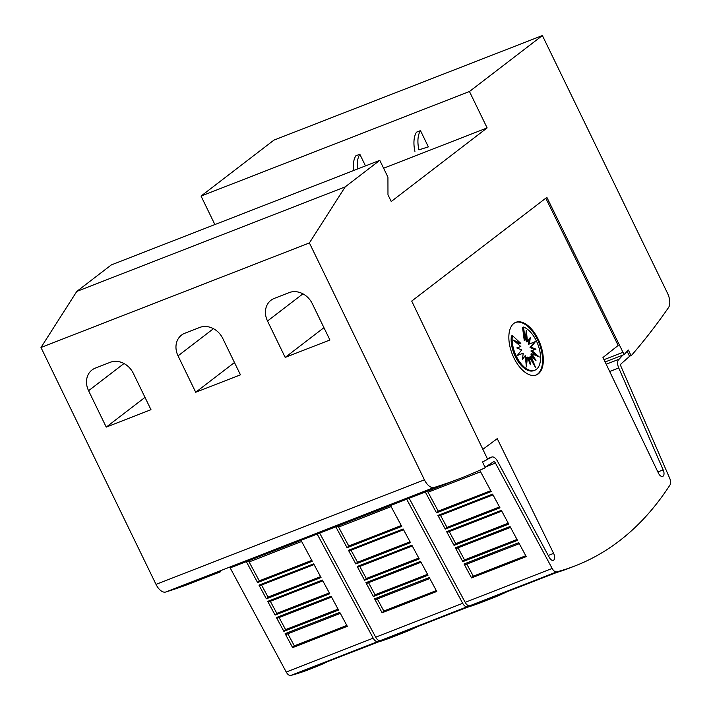 <?xml version="1.0" encoding="UTF-8"?>
<svg xmlns="http://www.w3.org/2000/svg" width="711" height="711" viewBox="0 0 711 711"><rect width="100%" height="100%" fill="white"/><g stroke="black" fill="none" stroke-linecap="round" stroke-linejoin="round"><path stroke-width="1.07" d="M397.645 635.012A627.662 330.757 -111.3 0 1 396.409 635.501A627.662 330.757 -111.3 0 1 377.79 641.571A6.275 3.306 -111.3 0 1 373.213 638.158L317.177 534.059M230.177 567.911L286.231 672.037A6.275 3.306 68.7 0 0 290.808 675.45A627.662 330.757 68.7 0 0 309.418 669.38L314.386 667.442A627.662 330.757 -111.3 0 1 299.811 672.393L377.772 642.157A627.662 330.757 68.7 0 0 390.934 637.625L396.409 635.501M330.188 660.368A627.662 330.757 -111.3 0 1 314.386 667.442M487.115 600.155A627.662 330.757 -111.3 0 1 485.88 600.644A627.662 330.757 -111.3 0 1 467.26 606.723A6.275 3.306 -111.3 0 1 462.692 603.31L406.648 499.202M319.648 533.063L375.701 637.189A6.275 3.306 68.7 0 0 380.278 640.602A627.662 330.757 68.7 0 0 398.889 634.532L403.857 632.594A627.662 330.757 -111.3 0 1 389.281 637.545L467.243 607.31A627.662 330.757 68.7 0 0 480.405 602.777L485.88 600.644M419.659 625.52A627.662 330.757 -111.3 0 1 403.857 632.594M627.138 351.323L629.564 356.335L621.192 363.739A2.506 1.324 68.7 0 0 621.147 363.774A2.506 1.324 68.7 0 0 621.076 366.672L669.7 478.254A6.275 3.306 -111.3 0 1 670.02 484.938A627.662 330.757 -111.3 0 1 619.423 540.849A627.662 330.757 -111.3 0 1 575.35 565.796A627.662 330.757 -111.3 0 1 556.731 571.875A6.275 3.306 -111.3 0 1 552.163 568.462L495.434 463.083A2.506 1.324 68.7 0 0 493.532 461.75A2.506 1.324 68.7 0 0 493.354 461.848A2.506 1.324 68.7 0 0 493.31 461.883L485.08 467.305M657.871 471.935L663.159 469.873L618.748 367.978A7.528 3.973 -111.3 0 1 618.97 359.295A7.528 3.973 -111.3 0 1 619.121 359.197L622.943 355.029M545.79 198.173L618.161 345.457L602.964 357.5L658.368 472.984A5.333 2.808 68.7 0 0 662.696 476.397A5.333 2.808 68.7 0 0 663.07 476.183A5.333 2.808 68.7 0 0 663.159 469.873M548.234 555.478L553.602 553.38L497.229 438.643L482.849 449.325M487.444 458.879L491.043 457.484A7.528 3.973 -111.3 0 1 491.177 457.369A7.528 3.973 -111.3 0 1 491.71 457.066A7.528 3.973 -111.3 0 1 497.424 461.083L549.221 557.308A5.333 2.808 68.7 0 0 553.345 560.312A5.333 2.808 68.7 0 0 553.718 560.099A5.333 2.808 68.7 0 0 553.602 553.38M409.118 498.207L465.172 602.341A6.275 3.306 68.7 0 0 469.749 605.754A627.662 330.757 68.7 0 0 488.359 599.675L493.336 597.747A627.662 330.757 -111.3 0 1 478.752 602.697L556.713 572.462A627.662 330.757 68.7 0 0 569.884 567.929L575.35 565.796M509.129 590.672A627.662 330.757 -111.3 0 1 493.336 597.747M230.693 567.698L461.163 478.041A1443.614 760.743 -111.3 0 1 434.145 487.462A12.549 6.612 -111.3 0 1 424.423 479.836L309.392 242.931L345.199 186.877L379.781 160.339L387.93 177.137L387.975 194.787L391.237 201.506L487.133 127.909L469.456 91.515L542.386 35.55L667.531 293.27A12.549 6.612 -111.3 0 1 668.491 307.632A1443.614 760.743 -111.3 0 1 631.741 355.1L631.066 355.616L628.346 350.016L624.107 354.576L546.866 197.356L411.713 301.073L487.657 459.333L482.485 461.954L485.204 467.554L484.529 468.078A1443.614 760.743 -111.3 0 1 461.163 478.041M320.163 532.85L310.085 536.885M409.634 498.002L399.555 502.028M515.466 322.465A28.244 14.887 -111.3 0 1 538.538 341.884A28.244 14.887 -111.3 0 1 537.578 374.119A28.244 14.887 -111.3 0 1 535.961 375.088M538.325 373.826A28.244 14.887 -111.3 0 1 536.343 374.955A28.244 14.887 -111.3 0 1 513.04 356.015A28.244 14.887 -111.3 0 1 513.849 323.434A28.244 14.887 -111.3 0 1 515.839 322.314A28.244 14.887 -111.3 0 1 539.134 341.244A28.244 14.887 -111.3 0 1 538.325 373.826M536.423 369.311A23.259 12.256 -111.3 0 1 534.788 370.235A23.259 12.256 -111.3 0 1 518.763 360.557A23.259 12.256 -111.3 0 1 512.409 335.583L520.825 343.413L513.369 340.125L520.825 346.524L516.746 347.946L521.678 349.945L517.199 355.58L523.234 353.154L522.398 359.579L525.269 355.669L526.389 366.938L527.464 357.1L530.362 364.761L529.491 357.224L535.552 367.525L531.046 356.042L535.978 360.459L531.872 353.714L539.329 357.011L531.872 350.603L535.952 349.181L531.019 347.181L535.499 341.547L529.464 343.973L530.299 337.547L527.429 341.458L526.309 330.197L525.233 340.027L523.536 327.042A23.259 12.256 -111.3 0 1 538.849 347.235A23.259 12.256 -111.3 0 1 536.423 369.311M534.788 370.235L533.801 370.627A23.259 12.256 -111.3 0 1 517.768 360.948A23.259 12.256 -111.3 0 1 511.413 335.965L512.409 335.583M532.112 361.668L530.051 356.424L531.046 356.042M528.868 360.806L528.495 357.615L529.491 357.224M525.936 362.379L526.469 357.482L527.464 357.1M522.549 358.406L525.269 355.669M517.217 355.562L523.234 353.154M520.825 346.524L516.799 347.972M520.825 343.413L519.83 343.804L515.359 341.822M533.277 358.042L530.886 354.096L531.872 353.714M536.352 355.687L530.877 350.985L531.872 350.603M534.903 349.545L530.024 347.572L531.019 347.181M530.024 347.572L534.485 341.947M529.153 339.111L528.469 344.355L529.464 343.973M525.767 335.139L526.433 341.849L527.429 341.458M523.536 327.042L522.541 327.433L524.238 340.418L525.233 340.027M428.369 146.884L418.912 149.843A26.503 13.962 -111.3 0 1 420.477 130.628L428.369 146.884L418.912 149.843M414.931 151.39A26.503 13.962 68.7 0 1 416.495 132.175L420.477 130.628M357.517 169.014A26.503 13.962 -111.3 0 1 359.837 154.251L365.49 165.903M353.536 170.56A26.503 13.962 68.7 0 1 355.856 155.798L359.837 154.251M542.386 35.55L273.975 140.094L201.044 196.067L469.456 91.515M201.044 196.067L214.882 224.569M383.611 168.231L487.133 127.909M285.182 357.411L267.514 321.017A18.833 15.82 52.5 0 1 270.962 300.273A18.833 15.82 52.5 0 1 274.268 298.416L289.181 292.603A18.833 15.82 52.5 0 1 312.245 303.597L329.922 339.991L285.182 357.411L323.94 327.673M195.712 392.259L178.043 355.864A18.833 15.82 52.5 0 1 181.492 335.121A18.833 15.82 52.5 0 1 184.798 333.263L199.711 327.451A18.833 15.82 52.5 0 1 222.774 338.445L240.451 374.839L195.712 392.259L234.47 362.521M106.241 427.107L88.573 390.712A18.833 15.82 52.5 0 1 92.021 369.969A18.833 15.82 52.5 0 1 95.327 368.111L110.232 362.299A18.833 15.82 52.5 0 1 133.304 373.293L150.972 409.687L106.241 427.107L145 397.369M487.604 459.217L491.043 457.484M437.932 515.431L492.607 494.127L499.975 507.823L445.299 529.117L437.932 515.431A1.884 0.995 68.7 0 0 439.007 515.91A1.884 0.995 68.7 0 0 439.06 515.893L493.007 494.883L439.007 515.91M446.659 531.659L501.344 510.356L508.729 524.087L454.053 545.381L446.659 531.659A1.884 0.995 68.7 0 0 447.77 532.175A1.884 0.995 68.7 0 0 447.823 532.157L501.762 511.147L447.77 532.175M455.369 547.826L510.045 526.531L517.492 540.36L462.817 561.654L455.369 547.826A1.884 0.995 68.7 0 0 456.542 548.43A1.884 0.995 68.7 0 0 456.595 548.403L510.516 527.402L456.542 548.43M464.061 563.974L518.737 542.671L526.247 556.624L471.571 577.919L464.061 563.974A1.884 0.995 68.7 0 0 465.314 564.685A1.884 0.995 68.7 0 0 465.358 564.658L519.27 543.666L465.314 564.685M479.747 470.255L491.221 491.55L436.536 512.853L438.234 511.138L428.04 492.243A6.275 3.306 68.7 0 0 427.382 491.177M471.571 577.919L473.295 576.177L466.789 564.107M462.817 561.654L464.532 559.913L458.026 547.852M454.053 545.381L455.76 543.657L449.263 531.597M445.299 529.117L446.997 527.402L440.491 515.333M438.234 511.138L490.75 490.688M446.997 527.402L499.504 506.943M455.76 543.657L508.258 523.207M464.532 559.913L517.013 539.471M473.295 576.177L525.767 555.735M436.536 512.853L425.302 491.976M606.19 364.228L619.121 359.197M348.461 550.278L403.137 528.984L410.505 542.671L355.829 563.965L348.461 550.278A1.884 0.995 68.7 0 0 349.536 550.767A1.884 0.995 68.7 0 0 349.59 550.741L403.537 529.731L349.536 550.767M357.189 566.507L411.865 545.204L419.259 558.935L364.583 580.238L357.189 566.507A1.884 0.995 68.7 0 0 358.3 567.023A1.884 0.995 68.7 0 0 358.353 567.005L412.291 545.995L358.3 567.023M365.898 582.673L420.574 561.379L428.022 575.208L373.337 596.502L365.898 582.673A1.884 0.995 68.7 0 0 367.072 583.278A1.884 0.995 68.7 0 0 367.116 583.26L421.045 562.25L367.072 583.278M374.59 598.822L429.266 577.528L436.776 591.472L382.1 612.766L374.59 598.822A1.884 0.995 68.7 0 0 375.843 599.533A1.884 0.995 68.7 0 0 375.888 599.506L429.8 578.514L375.843 599.533M390.526 505.548L401.742 526.398L347.066 547.701L348.763 545.995L338.569 527.091A6.275 3.306 68.7 0 0 337.912 526.024M382.1 612.766L383.824 611.025L377.319 598.955M373.337 596.502L375.061 594.769L368.556 582.7M364.583 580.238L366.289 578.505L359.793 566.445M355.829 563.965L357.526 562.25L351.021 550.19M348.763 545.995L401.28 525.536M357.526 562.25L410.034 541.8M366.289 578.505L418.788 558.064M375.061 594.769L427.542 574.319M383.824 611.025L436.296 590.583M347.066 547.701L335.832 526.824M258.982 585.126L313.667 563.832L321.034 577.519L266.358 598.813L258.982 585.126A1.884 0.995 68.7 0 0 260.066 585.615A1.884 0.995 68.7 0 0 260.11 585.588L314.066 564.578L260.066 585.615M267.718 601.355L322.394 580.06L329.788 593.783L275.113 615.086L267.718 601.355A1.884 0.995 68.7 0 0 268.829 601.87A1.884 0.995 68.7 0 0 268.882 601.853L322.821 580.843L268.829 601.87M276.428 617.53L331.104 596.227L338.543 610.056L283.867 631.35L276.428 617.53A1.884 0.995 68.7 0 0 277.601 618.126A1.884 0.995 68.7 0 0 277.645 618.108L331.575 597.098L277.601 618.126M285.12 633.67L339.796 612.375L347.306 626.32L292.63 647.614L285.12 633.67A1.884 0.995 68.7 0 0 286.364 634.381A1.884 0.995 68.7 0 0 286.417 634.363L340.329 613.362L286.364 634.381M301.046 540.404L312.271 561.255L257.595 582.549L259.284 580.843L249.099 561.948A6.275 3.306 68.7 0 0 248.441 560.872M292.63 647.614L294.354 645.872L287.848 633.803M283.867 631.35L285.591 629.617L279.085 617.548M275.113 615.086L276.819 613.353L270.313 601.293M266.358 598.813L268.056 597.098L261.55 585.037M259.284 580.843L311.809 560.384M268.056 597.098L320.563 576.648M276.819 613.353L329.317 592.912M285.591 629.617L338.072 609.176M294.354 645.872L346.826 625.431M257.595 582.549L246.362 561.672M379.781 160.339L111.36 264.883L76.788 291.421L40.98 347.483L156.011 584.38A12.549 6.612 68.7 0 0 165.734 592.014A1443.614 760.743 68.7 0 0 192.752 582.585L220.614 571.733M40.98 347.483L309.392 242.931M76.788 291.421L345.199 186.877M629.511 356.22L631.066 355.616M605.105 361.979L624.107 354.576M290.808 675.45L377.79 641.571M380.278 640.602L467.26 606.723M609.683 371.506L618.748 367.978M469.749 605.754L556.731 571.875M485.755 466.851L495.434 463.083M302.939 293.83L267.514 321.017M213.46 328.686L178.043 355.864M123.99 363.534L88.573 390.712M428.04 492.243L480.574 471.784M465.172 602.341L552.163 568.462M338.569 527.091L391.103 506.632M375.701 637.189L462.692 603.31M249.099 561.948L301.633 541.48M286.231 672.037L373.213 638.158M165.734 592.014L434.145 487.462M156.011 584.38L424.423 479.836M604.003 359.677L622.996 352.283M487.382 458.755L491.71 457.066"/></g></svg>

